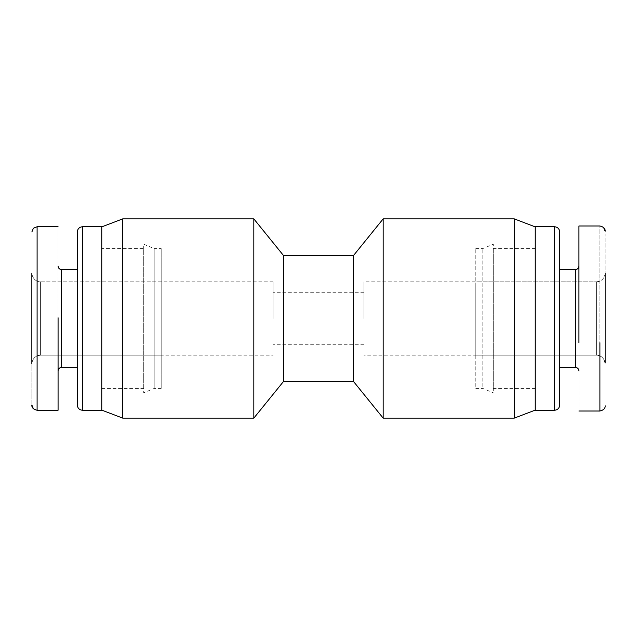 <?xml version="1.0" encoding="UTF-8"?>
<svg xmlns="http://www.w3.org/2000/svg" width="637" height="637" viewBox="0 0 637 637"><rect width="100%" height="100%" fill="white"/><g stroke="black" fill="none" stroke-linecap="round" stroke-linejoin="round"><path stroke-width="0.48" stroke-dasharray="3.19 2.39" d="M273.058 318.5L273.058 281.793L273.058 318.5M363.942 318.5L363.942 281.793L363.942 318.5M535.239 226.876L535.239 410.124L535.239 226.876M514.258 218.873L514.258 418.127M383.171 218.873L383.171 418.127M353.455 255.58L353.455 381.42M283.545 255.58L283.545 381.42M253.829 218.873L253.829 418.127M122.742 218.873L122.742 418.127M101.761 318.5L101.761 410.124L101.761 318.5M559.708 366.124L559.708 269.562L559.708 366.124M605.15 341.464L605.15 234.281L605.15 341.464M605.15 362.724L605.15 273.058C604.712 279.77 598.931 282.199 596.407 281.793L596.407 355.207L596.407 281.793L596.407 355.207L596.407 281.793L363.942 281.793M578.929 369.524L578.929 266.067L578.929 369.524M578.929 411.008L578.929 225.992L578.929 411.008M535.239 407.791L535.239 226.74L535.239 407.791M77.292 269.562L77.292 367.438L77.292 269.562M31.85 317.807L31.85 405.021L31.85 317.807M273.058 281.793L40.593 281.793C38.746 282.231 32.511 280.376 31.85 273.058L31.85 363.942L31.85 273.058C32.288 279.77 38.069 282.199 40.593 281.793L40.593 355.207L40.593 281.793L40.593 355.207L40.593 281.793L161.193 281.793L161.193 355.207L161.193 281.793M58.071 266.067L58.071 370.933L58.071 266.067M58.071 226.74L58.071 410.26L58.071 226.74M77.292 405.021L77.292 231.979L77.292 405.021M101.761 226.74L101.761 410.26L101.761 226.74M161.193 248.589L161.193 388.411L161.193 248.589L154.202 248.589L154.202 388.411L154.202 248.589L143.715 244.218L143.715 392.782L143.715 244.218M161.193 355.207L40.593 355.207C38.069 354.801 32.288 357.23 31.85 363.942C32.368 358.639 35.282 355.725 40.593 355.207L273.058 355.207M101.761 248.589L101.761 388.411L101.761 248.589L143.715 248.589L143.715 388.411L143.715 248.589M475.807 386.532L475.807 248.589L475.807 386.532M475.807 282.78L475.807 355.207L475.807 282.78M535.239 386.532L535.239 248.589L535.239 386.532M493.285 386.532L493.285 248.589L493.285 386.532M493.285 390.784L493.285 244.218L493.285 390.784M482.798 386.532L482.798 248.589L482.798 386.532M575.434 366.124L575.434 269.562L575.434 366.124M599.903 411.016L599.903 226L599.903 411.016C603.621 410.117 605.365 408.373 605.15 405.761M554.461 407.791L554.461 226.74L554.461 407.791M61.566 269.562L61.566 367.438L61.566 269.562M37.097 226.74L37.097 410.26L37.097 226.74L33.395 228.261M82.539 226.74L82.539 410.26L82.539 226.74M363.942 292.279L273.058 292.279M363.942 344.721L273.058 344.721M475.807 355.207L596.407 355.207C601.718 355.725 604.632 358.639 605.15 363.942C604.027 358.074 601.113 355.159 596.407 355.207L363.942 355.207M599.903 225.992L603.605 227.52M33.395 408.739L37.097 410.268L58.071 410.26M101.761 388.411L143.715 388.411M161.193 388.411L154.202 388.411L143.715 392.782M605.15 273.058C604.632 278.361 601.718 281.275 596.407 281.793L475.807 281.793M535.239 248.589L493.285 248.589M535.239 388.411L493.285 388.411M475.807 388.411L482.798 388.411L493.285 392.782M475.807 248.589L482.798 248.589L493.285 244.218"/><path stroke-width="0.96" d="M514.258 318.5L514.258 218.873L383.171 218.873L383.171 418.127L514.258 418.127L514.258 318.5M383.171 418.127L353.455 381.42L353.455 255.58L383.171 218.873M353.455 381.42L283.545 381.42L283.545 255.58L253.829 218.873L122.742 218.873L122.742 418.127L253.829 418.127L253.829 218.873M559.708 367.438L559.708 231.979L559.708 405.021L559.708 231.979L559.708 405.021L559.708 367.438L575.434 367.438L575.434 269.562L559.708 269.562L575.434 269.562C577.544 269.371 578.707 268.209 578.929 266.067C578.707 268.209 577.544 269.371 575.434 269.562L575.434 367.438C577.544 367.629 578.707 368.791 578.929 370.933C578.707 368.791 577.544 367.629 575.434 367.438L559.708 367.438M578.929 342.674L578.929 225.992L578.929 342.674M535.239 410.26L535.239 226.74L535.239 410.26L554.461 410.26L554.461 226.74C557.614 227.019 559.366 228.763 559.708 231.979C559.366 228.763 557.614 227.019 554.461 226.74L535.239 226.74L554.461 226.74L554.461 410.26C557.614 409.981 559.366 408.237 559.708 405.021C559.366 408.237 557.614 409.981 554.461 410.26L535.239 410.26M77.292 269.562L77.292 367.438L77.292 269.562L61.566 269.562L61.566 367.438L77.292 367.438L61.566 367.438C59.456 367.629 58.293 368.791 58.071 370.933C58.293 368.791 59.456 367.629 61.566 367.438L61.566 269.562C59.456 269.371 58.293 268.209 58.071 266.067C58.293 268.209 59.456 269.371 61.566 269.562L77.292 269.562M31.85 273.058L31.85 363.942L31.85 273.058M58.071 317.775L58.071 410.26L58.071 317.775M77.292 231.979L77.292 405.021L77.292 231.979C77.634 228.763 79.386 227.019 82.539 226.74L82.539 410.26C79.386 409.981 77.634 408.237 77.292 405.021C77.634 408.237 79.386 409.981 82.539 410.26L101.761 410.26L101.761 226.74L101.761 410.26L82.539 410.26L82.539 226.74L101.761 226.74L82.539 226.74C79.386 227.019 77.634 228.763 77.292 231.979M605.15 273.058L605.15 362.724M599.903 411.016L599.903 342.674L599.903 411.016L578.929 411.008L599.903 411.008C603.621 410.117 605.365 408.373 605.15 405.761M58.071 410.26L37.097 410.26L37.097 226.74L37.097 410.26C33.379 409.376 31.635 407.624 31.85 405.021L33.395 408.739M535.239 226.876L514.258 218.873M535.239 410.124L514.258 418.127M353.455 255.58L283.545 255.58M283.545 381.42L253.829 418.127M101.761 410.124L122.742 418.127M101.761 226.876L122.742 218.873M599.903 225.992L578.929 225.992L599.903 225.992C603.621 226.883 605.365 228.635 605.15 231.239L603.605 227.52M37.097 226.74L58.071 226.74L37.097 226.74L33.395 228.261L31.85 231.979L33.395 228.261"/></g></svg>
